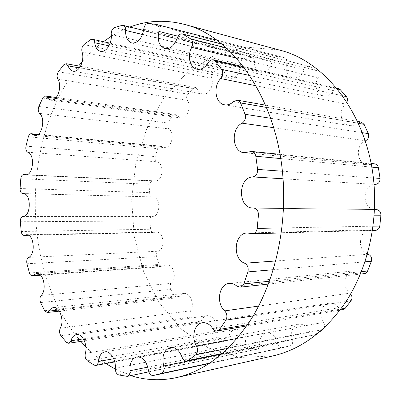 <?xml version="1.0" encoding="UTF-8"?>
<svg xmlns="http://www.w3.org/2000/svg" width="401" height="401" viewBox="0 0 401 401"><rect width="100%" height="100%" fill="white"/><g stroke="black" fill="none" stroke-linecap="round" stroke-linejoin="round"><path stroke-width="0.3" stroke-dasharray="2 1.5" d="M338.424 88.596C336.639 88.295 335.126 89.002 333.883 90.716C330.935 94.771 327.396 96.471 323.261 95.819C316.524 94.666 313.702 84.501 318.173 77.734C319.612 74.822 319.291 72.501 317.211 70.776L309.251 66.396C307.016 66.08 305.346 67.203 304.249 69.769C301.657 75.819 297.788 78.521 292.635 77.869C287.026 75.699 285.061 70.922 286.74 63.538C287.422 60.566 286.665 58.626 284.474 57.719L276.63 56.496C274.184 56.581 272.665 58.145 272.068 61.183C270.444 68.922 266.62 72.611 260.59 72.25C256.349 70.857 254.309 67.303 254.48 61.589C254.55 59.278 253.748 57.834 252.074 57.258L243.602 58.767C241.352 59.674 240.274 61.574 240.359 64.476C241.467 71.734 235.352 79.629 229.893 78.185C226.74 77.343 224.806 74.882 224.099 70.807C223.808 69.157 223.041 68.155 221.788 67.809L219.928 68.11L213.397 71.99C211.487 73.563 210.866 75.629 211.543 78.19C214.48 85.192 208.635 95.528 202.685 94.07C200.405 93.593 198.726 92.045 197.643 89.423L195.613 87.528L193.202 88.426L187.863 94.155C186.385 96.225 186.219 98.3 187.362 100.38C192.104 106.395 186.981 119.292 180.49 117.904L174.916 114.325L172.149 115.989L168.235 123.062C167.247 125.468 167.493 127.428 168.981 128.942C175.372 133.292 171.448 148.811 164.32 147.593L160.55 146.084C159.222 146.064 158.24 146.916 157.608 148.636L155.257 156.57C154.781 159.157 155.398 160.896 157.112 161.783C164.896 163.839 162.671 182.014 154.781 181.087L153.007 180.761C151.423 180.881 150.44 182.054 150.064 184.28L149.347 192.62C149.378 195.157 150.27 196.585 152.024 196.906L152.45 196.906C160.941 196.6 160.921 216.51 152.42 216.4C150.606 216.791 149.713 218.304 149.738 220.931L150.686 229.232C151.082 231.297 152.024 232.39 153.513 232.52L156.034 231.984C163.673 231.262 165.824 248.605 158.38 251.221C156.686 252.269 156.119 254.074 156.671 256.635L159.252 264.439C159.879 266.003 160.811 266.785 162.059 266.785L166.58 264.835C173.518 263.843 177.302 278.6 171.257 283.362C169.808 285.021 169.613 287.031 170.681 289.382L174.831 296.219L177.437 297.707L179.262 296.474C180.455 294.69 181.959 293.682 183.768 293.447C190.114 292.294 195.031 304.494 190.645 310.76C189.558 312.98 189.793 315.081 191.352 317.061L196.921 322.434L199.127 323.191L201.372 321.026C202.5 317.963 204.36 316.188 206.951 315.712C212.781 314.494 218.365 324.198 215.778 331.276C215.187 333.953 215.878 336.008 217.863 337.447L224.605 340.845L226.209 341.066C227.618 340.705 228.455 339.587 228.725 337.717C229.382 333.101 231.487 330.359 235.041 329.497C240.389 328.309 246.184 335.632 245.392 342.775C245.407 345.752 246.57 347.607 248.886 348.334L257.186 349.226C259.061 348.624 259.923 347.04 259.778 344.484C259.422 338.153 261.622 334.264 266.379 332.825C272.129 332.574 275.863 336.083 277.582 343.356C278.304 346.414 279.903 347.883 282.384 347.757L290.098 345.868C292.404 344.815 293.146 342.745 292.324 339.652C290.279 331.622 292.389 326.484 298.66 324.234C303.492 323.762 307.191 326.264 309.757 331.742C310.84 334.063 312.429 335.106 314.524 334.865L320.334 331.336M324.083 327.958C324.825 326.063 324.625 324.203 323.467 322.379C318.304 315.422 321.522 304.068 328.965 303.241C332.725 302.805 335.978 304.314 338.735 307.767C339.893 309.226 341.286 309.853 342.905 309.652M350.685 293.973L349.883 293.176C341.537 287.091 344.439 271.327 354.063 270.83C356.564 270.61 358.925 271.287 361.146 272.865L364.138 273.708M367.371 253.888C356.344 249.382 359.161 229.507 370.845 229.778L375.371 230.39M253.332 207.999L375.547 209.558M374.419 209.442C362.298 208.094 361.908 186.901 373.953 184.681M374.424 163.829L367.732 164.781C356.69 164.26 354.765 145.518 365.231 140.957M361.161 122.034L357.637 123.062C355.055 125.152 352.289 125.979 349.336 125.543C340.574 124.51 338.118 110.31 345.557 104.059L346.9 102.19M279.377 50.05L246.099 47.082L214.525 55.318L186.595 73.052L163.653 98.315L146.55 129.122L135.794 163.583L131.653 199.909L134.24 236.379L143.518 271.266L159.292 302.775L181.137 328.995L208.284 347.903L239.477 357.481L272.85 355.933M130.831 375.617L115.267 369.12M105.864 363.562C98.736 358.81 92.07 353.236 85.874 346.835M80.877 341.391C20.636 272.309 20.266 138.591 78.606 65.985M82.285 61.553C88.771 54.02 95.809 47.398 103.403 41.689M111.323 36.255L120.44 31.148L129.914 27.027M111.227 34.516L240.359 64.476M108.987 45.839L224.099 70.807M90.541 39.704L219.928 68.11M83.954 44.581L213.397 71.99M82.07 52.02L211.543 78.19M79.468 67.919L197.643 89.423M63.704 64.827L193.202 88.426M58.376 71.784L187.863 94.155M57.849 79.167L187.362 100.38M55.423 98.355L176.525 115.363M42.737 98.034L172.149 115.989M38.857 106.471L168.235 123.062M39.564 113.378L168.981 128.942M37.684 134.736L161.643 146.52M28.321 136.781L157.608 148.636M25.99 146.144L155.257 156.57M27.779 152.245L157.112 161.783M26.656 174.806L153.523 180.856M20.792 178.736L150.064 184.28M20.06 188.53L149.347 192.62M23.363 193.563L152.144 196.906M22.957 216.44L152.42 216.4M20.326 221.758L149.738 220.931M21.213 231.502L150.686 229.232M28.19 235.121L154.245 232.364M28.646 257.402L158.38 251.221M26.947 263.753L156.671 256.635M29.448 272.966L159.252 264.439M39.95 274.67L163.367 266.219M41.168 295.447L171.257 283.362M40.576 302.544L170.681 289.382M44.646 310.705L174.831 296.219M58.496 310.033L179.262 296.474M60.255 328.284L190.645 310.76M60.932 335.777L191.352 317.061M66.461 342.309L196.921 322.434M83.393 338.875L201.372 321.026M85.323 353.406L215.778 331.276M87.398 360.84L217.863 337.447M94.18 365.126L224.605 340.845M113.724 358.72L228.725 337.717M115.282 368.158L245.392 342.775M118.826 374.97L248.886 348.334M126.51 376.374L256.394 349.276M147.819 367.126L259.778 344.484M148.365 370.003L277.582 343.356M153.327 375.511L282.384 347.757M209.828 363.1L290.098 345.868M221.628 354.153L292.324 339.652M181.979 357.005L309.757 331.742M222.405 353.481L315.607 334.434M227.903 348.404L322.188 329.692M237.181 338.434L323.467 322.379M212.73 328.544L338.735 307.767M247.597 324.675L340.865 309.026M253.161 315.908L346.118 301.447M258.61 306.088L349.883 293.176M236.856 286.078L361.146 272.865M269.427 281.221L361.396 271.647M273.231 269.723L364.955 261.813M275.682 260.981L367.241 254.349M250.926 233.532L374.038 230.209M281.878 227.918L372.99 226.174M283.071 215.031L374.088 215.202M282.966 178.766L373.922 184.33M282.299 171.227L373.281 177.909M280.655 158.575L371.722 167.122M249.417 151.829L372.449 164.104M273.723 127.678L365.151 140.716M270.705 118.3L362.298 132.676M266.605 107.453L358.414 123.358M233.582 101.538L357.637 123.062M256.114 85.784L345.557 104.059M249.828 75.538L342.489 95.759M244.309 67.739L337.241 88.962M208.32 62.606L333.883 90.716M236.374 58.08L318.173 77.734M226.139 47.829L317.211 70.776M221.768 44.095L309.908 66.646M177.137 38.225L304.249 69.769M178.039 36.23L286.74 63.538M156.39 24.441L284.304 57.679M148.445 23.353L276.63 56.496M143.718 29.208L272.068 61.183M142.505 34.536L254.48 61.589M122.069 25.368L250.971 57.223M114.551 27.549L243.602 58.767M100.556 51.328L229.893 78.185M110.16 43.183L221.788 67.809M73.132 71.198L202.685 94.07M80.491 66.33L195.613 87.528M50.972 100.075L180.49 117.904M56.205 97.518L174.916 114.325M34.907 135.433L164.32 147.593M38.19 134.395L160.55 146.084M25.413 174.946L154.781 181.087M26.892 174.736L153.007 180.761M23.418 193.568L152.024 196.906M23.068 193.543L152.45 196.906M28.511 235.277L153.513 232.52M26.426 234.76L156.034 231.984M40.531 275.186L162.059 266.785M36.641 273.527L166.58 264.835M59.323 311.141L177.437 297.707M53.498 307.617L183.768 293.447M84.405 340.85L199.127 323.191M76.516 334.599L206.951 315.712M114.771 361.897L226.209 341.066M104.796 351.883L235.041 329.497M148.801 371.862L257.186 349.226M136.836 356.89L266.379 332.825M209.217 363.501L283.607 347.502M170.37 347.512L298.66 324.234M222.034 353.802L314.524 334.865M202.365 322.74L328.965 303.241M246.72 325.958L340.038 310.138M229.252 283.462L354.063 270.83M268.364 284.098L360.404 274.114M247.467 232.986L370.845 229.778M281.226 232.966L372.389 230.47M283.437 208.385L374.414 209.543M253.011 208.004L375.902 209.568M279.953 154.315L371.055 163.488M244.319 152.736L367.732 164.781M265.652 105.172L357.512 121.388M224.675 104.811L349.336 125.543M243.628 66.842L336.594 88.175M197.051 69.218L323.261 95.819M221.598 43.955L309.251 66.396M164.971 48.526L292.635 77.869M216.52 40.06L284.474 57.719M131.864 43.017L260.59 72.25M143.568 30.406L252.074 57.258"/><path stroke-width="0.6" d="M111.227 34.516C112.325 43.163 106.075 52.847 100.556 51.328C97.373 50.436 95.428 47.579 94.731 42.747C94.446 40.792 93.674 39.629 92.41 39.263L90.541 39.704L83.954 44.581C82.03 46.526 81.403 49.002 82.07 52.02C84.987 60.24 79.072 72.741 73.132 71.198C70.862 70.711 69.188 68.927 68.12 65.859L66.105 63.684L63.704 64.827L58.376 71.784C56.902 74.28 56.726 76.741 57.849 79.167C62.536 86.14 57.388 101.548 50.972 100.075L48.837 99.172L45.478 95.999L44.401 96.185L42.887 97.749L38.857 106.471C37.874 109.328 38.11 111.628 39.564 113.378C45.849 118.355 41.91 136.746 34.907 135.433L31.218 133.728C29.91 133.733 28.947 134.751 28.321 136.781L25.99 146.144C25.509 149.192 26.105 151.222 27.779 152.245C35.398 154.54 33.138 175.974 25.413 174.946L23.684 174.585C22.135 174.741 21.168 176.124 20.792 178.736L20.06 188.53C20.08 191.508 20.942 193.182 22.651 193.548L23.068 193.543C31.383 193.132 31.273 216.575 22.957 216.44C21.183 216.901 20.306 218.675 20.326 221.758L21.213 231.502C21.589 233.928 22.506 235.222 23.96 235.377L26.426 234.76C33.92 233.933 35.96 254.389 28.646 257.402C26.982 258.615 26.416 260.73 26.947 263.753L29.448 272.966C30.05 274.81 30.967 275.743 32.19 275.763L36.641 273.527C43.473 272.434 47.153 289.933 41.168 295.447C39.734 297.387 39.534 299.753 40.576 302.544L44.646 310.705L47.208 312.519L49.022 311.101C50.21 309.016 51.704 307.853 53.498 307.617C59.799 306.374 64.651 320.96 60.255 328.284C59.168 330.89 59.393 333.386 60.932 335.777L66.461 342.309L68.661 343.271L70.912 340.765C72.05 337.156 73.919 335.101 76.516 334.599C82.365 333.301 87.954 345.04 85.323 353.406C84.711 356.579 85.403 359.055 87.398 360.84L94.18 365.126L95.804 365.441C97.227 365.06 98.08 363.752 98.36 361.527C99.042 356.023 101.187 352.81 104.796 351.883C110.23 350.619 116.115 359.602 115.282 368.158C115.287 371.737 116.465 374.008 118.826 374.97L127.323 376.349C129.247 375.692 130.14 373.817 130.004 370.73C129.653 363.085 131.934 358.474 136.836 356.89C142.766 356.775 146.611 361.146 148.365 370.003C149.102 373.732 150.756 375.572 153.327 375.511L161.357 373.501C163.763 372.313 164.54 369.822 163.698 366.038C161.593 356.218 163.819 350.043 170.37 347.512C175.427 347.076 179.297 350.243 181.979 357.005C183.107 359.867 184.781 361.196 186.986 360.975L188.129 360.489L195.743 354.785C197.893 352.464 198.134 349.542 196.475 346.008C191.036 337.346 194.47 323.577 202.365 322.74C206.35 322.299 209.808 324.234 212.73 328.544C213.964 330.364 215.447 331.171 217.177 330.965L219.623 329.371L225.923 320.143C227.537 316.825 227.126 313.737 224.695 310.885C215.783 303.211 218.936 283.933 229.252 283.462C231.938 283.221 234.475 284.098 236.856 286.078L240.079 287.171C241.788 286.921 243.031 285.823 243.818 283.883L247.928 271.903C248.755 267.888 247.663 264.996 244.64 263.226C231.888 258.655 234.279 232.615 247.467 232.986L252.369 233.758C254.986 233.447 256.595 231.658 257.186 228.395L258.455 214.986C258.369 210.826 256.705 208.5 253.467 207.999L253.011 208.004C237.828 208.495 237.593 177.553 252.755 176.916C256.038 176.139 257.658 173.638 257.602 169.412L255.833 156.245C255.252 153.438 253.823 151.839 251.562 151.458L244.319 152.736C232.199 152.235 230.475 128.621 242.104 123.172C245.036 121.102 246.019 118.135 245.051 114.275L240.555 102.942L239.673 101.523L237.377 100.175L233.582 101.538C230.806 104.175 227.833 105.268 224.675 104.811C215.312 103.759 212.756 86.456 220.71 78.551C223.011 75.503 223.312 72.446 221.608 69.378L215.081 61.062L213.157 59.849C211.257 59.543 209.643 60.461 208.32 62.606C205.172 67.669 201.417 69.874 197.051 69.218C189.934 68.035 187.011 55.774 191.738 47.353C193.267 43.744 192.936 40.932 190.751 38.912L182.39 33.92C180.049 33.629 178.295 35.062 177.137 38.225C174.4 45.679 170.345 49.112 164.971 48.526C159.147 46.115 157.122 40.416 158.896 31.418C159.613 27.794 158.836 25.484 156.56 24.481L148.445 23.353C145.914 23.569 144.34 25.524 143.718 29.208C142.009 38.606 138.059 43.208 131.864 43.017C127.518 41.514 125.443 37.328 125.643 30.461C125.719 27.684 124.906 25.985 123.197 25.368L122.069 25.368L114.551 27.549C112.255 28.732 111.147 31.052 111.227 34.516M320.334 331.336L322.805 329.572L324.083 327.958M340.038 310.138L342.905 309.652L345.191 308.304L351.055 300.68C352.379 298.469 352.253 296.234 350.685 293.973M360.404 274.114L364.138 273.708C365.717 273.482 366.87 272.58 367.597 271.001L371.366 261.262C372.123 258.003 371.1 255.678 368.303 254.269L367.371 253.888M372.389 230.47L375.371 230.39C377.787 230.129 379.261 228.68 379.797 226.039L380.935 215.212C380.845 211.858 379.311 209.974 376.323 209.568L376.198 209.568M375.547 209.558L374.419 209.442M373.953 184.681L375.592 184.43C378.619 183.828 380.103 181.818 380.038 178.405L378.379 167.748C377.837 165.473 376.519 164.164 374.424 163.829L371.055 163.488M365.231 140.957L365.607 140.781C368.318 139.152 369.221 136.766 368.313 133.623L364.118 124.345L361.161 122.034L357.512 121.388M346.9 102.19C347.737 100.09 347.562 98.225 346.374 96.606L340.238 89.644L338.424 88.596L336.594 88.175M176.555 377.592L272.85 355.933C300.83 349.507 325.016 331.707 345.411 302.529C364.504 273.572 375.411 234.806 374.549 196.019C373.526 123.072 328.765 61.704 279.377 50.05L184.089 24.306C234.971 35.889 282.67 106.556 283.607 192.495C284.444 238.074 272.675 283.637 252.409 317.161C230.75 350.865 205.462 371.01 176.555 377.592C160.731 380.975 145.493 380.313 130.831 375.617M115.267 369.12L105.864 363.562M85.874 346.835L80.877 341.391M78.606 65.985L82.285 61.553M103.403 41.689L111.323 36.255M129.914 27.027C147.262 20.446 165.317 19.539 184.089 24.306M94.731 42.747L108.987 45.839M68.12 65.859L79.468 67.919M47.062 97.182L55.423 98.355M32.286 134.225L37.684 134.736M24.19 174.691L26.656 174.806M22.777 193.548L23.363 193.563M24.677 235.197L28.19 235.121M33.478 275.111L39.95 274.67M49.022 311.101L58.496 310.033M70.912 340.765L83.393 338.875M98.36 361.527L113.724 358.72M130.004 370.73L147.819 367.126M161.357 373.501L209.828 363.1M163.698 366.038L221.628 354.153M188.129 360.489L222.405 353.481M195.743 354.785L227.903 348.404M322.188 329.692L322.805 329.572M196.475 346.008L237.181 338.434M219.623 329.371L247.597 324.675M340.865 309.026L345.191 308.304M225.923 320.143L253.161 315.908M346.118 301.447L351.055 300.68M224.695 310.885L258.61 306.088M243.818 283.883L269.427 281.221M361.396 271.647L367.597 271.001M247.928 271.903L273.231 269.723M364.955 261.813L371.366 261.262M244.64 263.226L275.682 260.981M367.241 254.349L368.303 254.269M257.186 228.395L281.878 227.918M372.99 226.174L379.797 226.039M258.455 214.986L283.071 215.031M374.088 215.202L380.935 215.212M252.755 176.916L282.966 178.766M373.922 184.33L375.592 184.43M257.602 169.412L282.299 171.227M373.281 177.909L380.038 178.405M255.833 156.245L280.655 158.575M371.722 167.122L378.379 167.748M242.104 123.172L273.723 127.678M365.151 140.716L365.607 140.781M245.051 114.275L270.705 118.3M362.298 132.676L368.313 133.623M240.555 102.942L266.605 107.453M358.414 123.358L364.118 124.345M220.71 78.551L256.114 85.784M221.608 69.378L249.828 75.538M342.489 95.759L346.374 96.606M215.081 61.062L244.309 67.739M337.241 88.962L340.238 89.644M191.738 47.353L236.374 58.08M190.751 38.912L226.139 47.829M183.082 34.195L221.768 44.095M158.896 31.418L178.039 36.23M125.643 30.461L142.505 34.536M92.41 39.263L110.16 43.183M66.105 63.684L80.491 66.33M45.478 95.999L56.205 97.518M31.218 133.728L38.19 134.395M23.684 174.585L26.892 174.736M22.651 193.548L23.418 193.568M23.96 235.377L28.511 235.277M32.19 275.763L40.531 275.186M47.208 312.519L59.323 311.141M68.661 343.271L84.405 340.85M95.804 365.441L114.771 361.897M127.323 376.349L148.801 371.862M154.601 375.246L209.217 363.501M186.986 360.975L222.034 353.802M217.177 330.965L246.72 325.958M240.079 287.171L268.364 284.098M252.369 233.758L281.226 232.966M253.467 207.999L283.437 208.385M374.414 209.543L376.323 209.568M251.562 151.458L279.953 154.315M237.377 100.175L265.652 105.172M213.157 59.849L243.628 66.842M182.39 33.92L221.598 43.955M156.56 24.481L216.52 40.06M123.197 25.368L143.568 30.406"/></g></svg>
